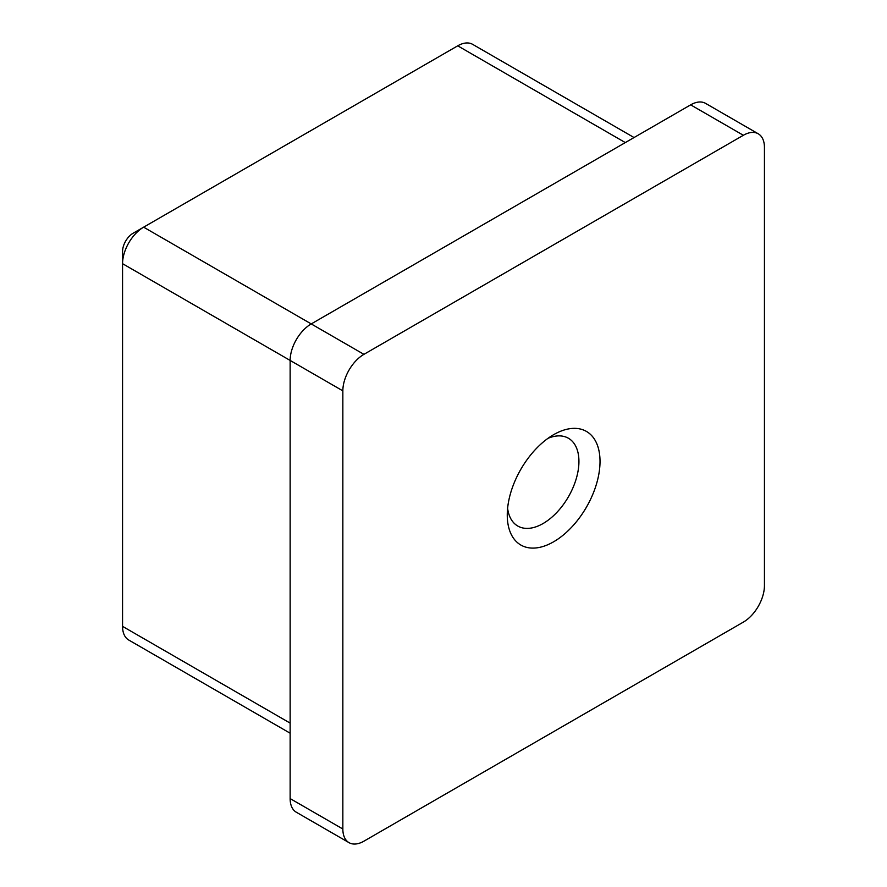 <?xml version="1.0" encoding="UTF-8"?>
<svg xmlns="http://www.w3.org/2000/svg" width="887" height="887" viewBox="0 0 887 887"><rect width="100%" height="100%" fill="white"/><g stroke="black" fill="none" stroke-linecap="round" stroke-linejoin="round"><path stroke-width="1.33" d="M553.643 434.674L553.643 434.674A65.583 37.864 -60 0 1 600.022 461.451A65.583 37.864 -60 0 1 553.643 541.78A65.583 37.864 -60 0 1 507.264 515.003A65.583 37.864 -60 0 1 553.643 434.674L553.643 434.674M507.608 508.329A50.681 29.26 120 0 0 517.764 526.035A50.681 29.26 120 0 0 543.099 523.518A50.681 29.26 120 0 0 576.206 478.858A50.681 29.26 120 0 0 568.445 438.256A50.681 29.26 120 0 0 548.033 438.311M349.012 842.65L296.313 812.226A29.814 17.208 -60 0 1 290.138 798.577L342.848 829.001A29.814 17.208 120 0 0 349.012 842.65A29.814 17.208 120 0 0 363.925 841.175L743.361 622.109A29.814 17.208 120 0 0 764.439 585.597L764.439 147.453A29.814 17.208 120 0 0 758.274 133.804A29.814 17.208 120 0 0 743.361 135.279L363.925 354.345A29.814 17.208 120 0 0 342.848 390.857L342.848 829.001M342.848 390.857L290.138 360.432L290.138 798.577M634.05 137.54L472.638 44.35A29.814 17.208 120 0 0 457.725 45.825L143.639 227.172A29.814 17.208 120 0 0 122.561 263.683L290.138 360.432A29.814 17.208 -60 0 1 311.226 323.921L363.925 354.345M743.361 135.279L690.663 104.854L311.226 323.921L143.639 227.172L133.094 233.248A14.902 8.604 -60 0 0 122.561 251.509L122.561 626.366A29.814 17.208 120 0 0 128.726 640.015L290.138 733.205M690.663 104.854A29.814 17.208 -60 0 1 705.575 103.38L758.274 133.804M122.561 626.366L290.138 723.116M625.313 142.585L457.725 45.825"/></g></svg>
